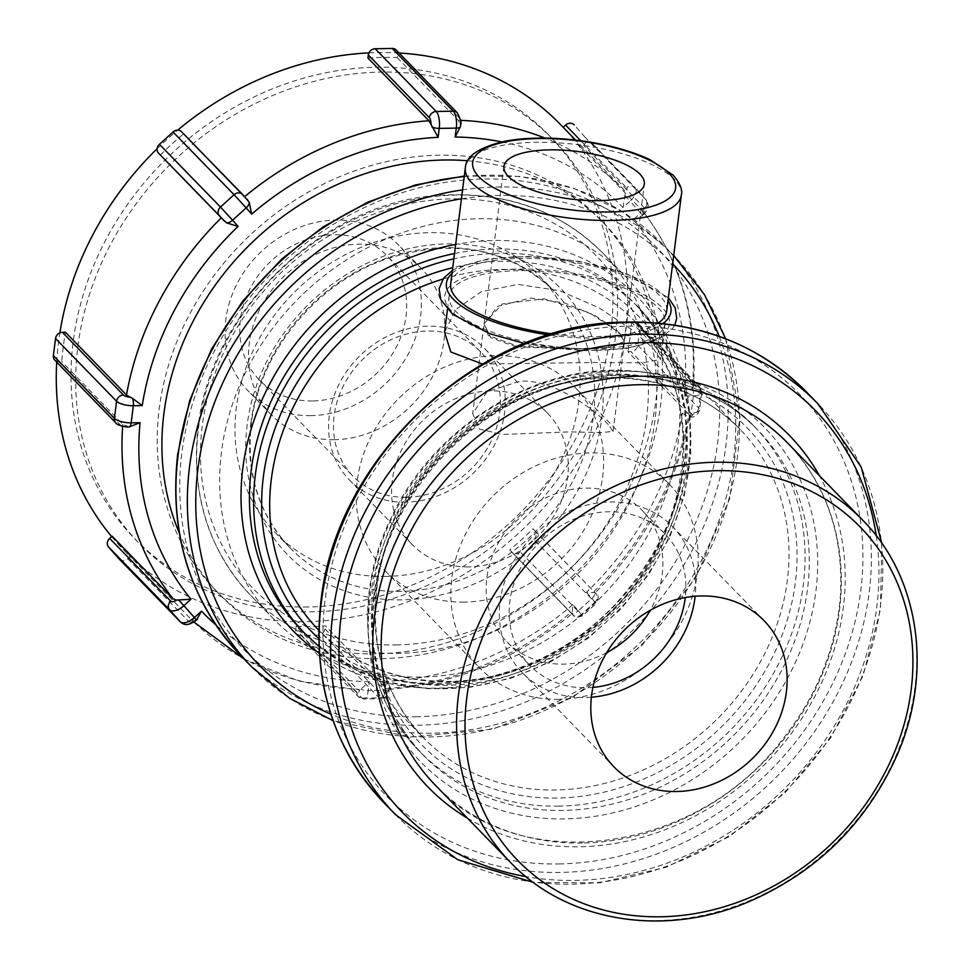 <?xml version="1.0" encoding="UTF-8"?>
<svg xmlns="http://www.w3.org/2000/svg" width="969" height="969" viewBox="0 0 969 969"><rect width="100%" height="100%" fill="white"/><g stroke="black" fill="none" stroke-linecap="round" stroke-linejoin="round"><path stroke-width="0.73" stroke-dasharray="4.84 3.63" d="M608.266 424.531C595.317 410.699 556.061 379.582 520.22 381.108L486.983 391.755L472.69 413.666L479.316 429.025L502.402 434.475L569.627 431.883L601.422 432.562L613.086 431.399L608.266 424.531M619.821 333.142L624.448 341.476L612.057 347.205L580.116 348.84L513.485 345.945L490.774 337.648L484.052 323.731L502.475 303.903L544.118 298.767L589.709 312.842L619.821 333.142M420.8 677.04A245.545 212.562 -44.2 0 1 273.767 619.118A245.545 212.562 -44.2 0 1 301.504 295.545A245.545 212.562 -44.2 0 1 625.732 276.637A245.545 212.562 -44.2 0 1 651.846 527.499A245.545 212.562 -44.2 0 1 420.8 677.04M385.856 576.41A184.158 159.425 -44.2 0 1 275.584 532.974A184.158 159.425 -44.2 0 1 296.393 290.276A184.158 159.425 -44.2 0 1 539.551 276.104A184.158 159.425 -44.2 0 1 559.137 464.248A184.158 159.425 -44.2 0 1 385.856 576.41M533.834 539.551A6.553 5.669 135.8 0 0 534.936 530.903L533.047 528.771A304.872 263.919 -44.2 0 1 509.767 549.883L511.656 552.015A6.553 5.669 135.8 0 0 511.802 552.185A6.553 5.669 135.8 0 0 520.256 551.858L533.834 539.551L594.881 602.27A6.553 5.669 135.8 0 0 595.971 593.634L533.047 528.771M501.7 141.886A291.778 252.582 -44.2 0 1 623.006 207.584L630.104 201.152L640.618 213.035L633.532 219.466A291.778 252.582 -44.2 0 1 684.441 396.018L693.344 395.861L691.188 412.976L682.285 413.133A291.778 252.582 -44.2 0 1 586.439 592.277L595.438 592.81C595.874 596.335 600.998 592.168 596.153 603.493L594.881 602.27L581.291 614.588L582.575 615.799L578.348 610.797A6.553 3.27 138.5 0 1 572.219 613.365L572.691 614.734A6.553 5.669 135.8 0 0 572.849 614.903A6.553 5.669 135.8 0 0 581.291 614.588L520.256 551.858M586.439 592.277L591.926 598.479A6.553 3.27 138.5 0 0 594.978 592.737L595.354 592.713C645.669 541.986 677.113 483.18 689.674 416.27L689.565 416.634A6.553 2.217 7.2 0 0 691.927 414.284A6.553 5.669 135.8 0 0 698.782 408.058A13.094 4.445 -172.8 0 1 699.606 409.923A13.094 4.445 -172.8 0 1 694.058 412.782A13.094 4.445 -172.8 0 1 691.188 412.976A6.553 2.41 89 0 1 689.007 417.179A6.553 2.41 89 0 1 688.911 417.167L689.565 416.634L688.874 414.332L627.839 351.614L630.892 351.553A6.553 5.669 135.8 0 0 637.747 345.339L639.915 328.225A6.553 5.669 135.8 0 0 638.523 323.767A6.553 5.669 135.8 0 0 634.598 322.229L631.546 322.277A304.872 263.919 -44.2 0 1 627.839 351.614M511.802 552.185L572.849 614.903C574.593 613.91 571.262 619.942 582.575 615.799L596.153 603.493L591.926 598.479L578.348 610.797L572.861 604.583L572.073 613.825C516.719 658.896 455.454 684.102 388.278 689.419L386.401 688.547L325.354 625.829A304.872 263.919 -44.2 0 1 310.698 626.459A304.872 263.919 -44.2 0 1 296.139 626.337L357.173 689.068L359.584 689.807A6.553 2.41 89 0 1 356.786 692.132A6.553 5.669 135.8 0 0 358.179 696.59A6.553 5.669 135.8 0 0 362.103 698.14L379.145 697.837A6.553 5.669 135.8 0 0 386.013 691.612A6.553 2.41 -91 0 0 388.799 689.298L389.477 688.62A6.553 2.217 -172.8 0 1 389.477 688.777A6.553 2.217 -172.8 0 1 385.262 690.316L368.22 690.606L369.346 681.679L360.916 689.129L358.869 689.928M467.688 160.769A267.153 231.264 -44.2 0 1 603.723 223.04A267.153 231.264 -44.2 0 1 632.139 495.971A267.153 231.264 -44.2 0 1 380.756 658.69A267.153 231.264 -44.2 0 1 220.787 595.669A267.153 231.264 -44.2 0 1 179.217 532.768M684.441 396.018L693.404 386.788M692.532 388.496A6.553 2.41 89 0 1 693.344 395.861A13.094 4.445 7.2 0 0 696.214 395.667A13.094 4.445 7.2 0 0 701.762 392.808A13.094 4.445 7.2 0 0 700.95 390.955A6.553 5.669 135.8 0 0 699.557 386.498A6.553 5.669 135.8 0 0 695.633 384.947A6.553 2.217 -172.8 0 1 693.271 387.309L692.581 385.008L631.546 322.277M682.285 413.133L688.789 417.179L691.163 417.021C694.773 417.421 697.595 415.059 699.606 409.923L701.762 392.808L699.557 386.498L638.523 323.767M623.006 207.584L625.187 193.4L624.181 190.021L575.598 140.081M565.145 129.313L563.159 127.278A304.872 263.919 -44.2 0 1 565.145 129.313A304.872 263.919 -44.2 0 1 581.194 147.663L583.629 145.459A6.553 5.669 135.8 0 0 584.719 136.823L574.193 124.928M624.993 195.544L630.104 201.152A13.094 6.553 -41.5 0 0 632.357 198.827A13.094 6.553 -41.5 0 0 635.337 187.768L645.863 199.662C647.813 202.981 648.503 205.186 647.922 206.3C647.219 209.474 646.057 211.969 644.446 213.774L641.89 216.305L643.222 213.774A6.553 3.27 -41.5 0 0 644.664 208.19A6.553 5.669 135.8 0 0 645.754 199.541A13.094 6.553 138.5 0 1 645.863 199.662A13.094 6.553 138.5 0 1 642.883 210.721A13.094 6.553 138.5 0 1 640.618 213.035L642.738 215.542L633.532 219.466M367.929 58.031A304.872 263.919 -44.2 0 1 397.157 57.522L397.544 54.458A6.553 5.669 135.8 0 0 396.151 50M460.481 126.648L460.214 124.056A6.553 2.41 -91 0 0 458.579 117.176A6.553 5.669 135.8 0 0 457.186 112.719M160.248 155.088A304.872 263.919 -44.2 0 1 183.529 133.976L181.639 131.845M247.761 200.086L183.529 133.976M54.773 360.093A6.553 5.669 135.8 0 0 58.697 361.631L61.75 361.582A304.872 263.919 -44.2 0 1 65.456 332.246M129.047 427.038L122.784 424.313L61.75 361.582M119.417 559.258A6.553 5.669 135.8 0 0 127.714 558.774L130.149 556.569A304.872 263.919 -44.2 0 1 128.15 554.547A304.872 263.919 -44.2 0 1 112.101 536.196M197.361 619.3L194.612 620.475L191.184 619.3L130.149 556.569M509.767 549.883L572.073 613.825M581.194 147.663L642.447 210.648C680.832 260.831 697.813 319.528 693.404 386.764M692.581 385.008A304.872 263.919 135.8 0 0 642.229 210.394L643.222 213.774M397.157 57.522L458.192 120.253L460.214 124.056M560.457 124.504A304.872 263.919 -44.2 0 1 592.883 435.965A304.872 263.919 -44.2 0 1 306.01 621.638A304.872 263.919 -44.2 0 1 123.463 549.726A304.872 263.919 -44.2 0 1 111.641 536.608M56.711 362.091A304.872 263.919 -44.2 0 1 59.86 332.876M157.111 148.729A304.872 263.919 -44.2 0 1 177.678 130.137M368.947 52.883A304.872 263.919 -44.2 0 1 399.083 53.016M572.861 604.583A291.778 252.582 -44.2 0 1 386.389 681.377L389.526 688.402L389.078 690.97C388.739 694.991 386.025 697.571 380.926 698.71A13.094 4.821 89 0 1 379.145 697.837L318.111 635.107A6.553 5.669 135.8 0 0 324.966 628.893L325.354 625.829M296.139 626.337L295.751 629.402A6.553 5.669 135.8 0 0 297.144 633.859A6.553 5.669 135.8 0 0 301.068 635.41L318.111 635.107M376.069 653.869A267.153 231.264 -44.2 0 1 216.099 590.848A267.153 231.264 -44.2 0 1 187.683 317.917A267.153 231.264 -44.2 0 1 439.066 155.21A267.153 231.264 -44.2 0 1 599.036 218.231A267.153 231.264 -44.2 0 1 627.452 491.162A267.153 231.264 -44.2 0 1 376.069 653.869M307.863 606.982A289.162 250.317 -44.2 0 1 134.727 538.764A289.162 250.317 -44.2 0 1 103.974 243.364A289.162 250.317 -44.2 0 1 376.057 67.249A289.162 250.317 -44.2 0 1 549.193 135.454A289.162 250.317 -44.2 0 1 579.947 430.866A289.162 250.317 -44.2 0 1 307.863 606.982M500.731 539.685A289.162 250.317 -44.2 0 1 139.415 543.585A289.162 250.317 -44.2 0 1 108.649 248.173A289.162 250.317 -44.2 0 1 380.732 72.069A289.162 250.317 -44.2 0 1 553.88 140.275A289.162 250.317 -44.2 0 1 500.731 539.685M334.293 439.708A104.761 90.698 -44.2 0 1 271.562 414.998A104.761 90.698 -44.2 0 1 283.396 276.928A104.761 90.698 -44.2 0 1 421.733 268.861A104.761 90.698 -44.2 0 1 432.877 375.899A104.761 90.698 -44.2 0 1 334.293 439.708M310.867 415.628A104.761 90.698 -44.2 0 1 248.125 390.907A104.761 90.698 -44.2 0 1 259.971 252.848A104.761 90.698 -44.2 0 1 398.295 244.782A104.761 90.698 -44.2 0 1 409.439 351.82A104.761 90.698 -44.2 0 1 310.867 415.628M312.721 400.96A89.051 77.084 -44.2 0 1 259.389 379.957A89.051 77.084 -44.2 0 1 249.917 288.98A89.051 77.084 -44.2 0 1 333.711 234.74A89.051 77.084 -44.2 0 1 387.043 255.743A89.051 77.084 -44.2 0 1 396.515 346.72A89.051 77.084 -44.2 0 1 312.721 400.96M406.447 497.279A89.051 77.084 -44.2 0 1 353.116 476.276A89.051 77.084 -44.2 0 1 343.644 385.299A89.051 77.084 -44.2 0 1 427.438 331.059A89.051 77.084 -44.2 0 1 480.769 352.062A89.051 77.084 -44.2 0 1 490.241 443.039A89.051 77.084 -44.2 0 1 406.447 497.279M405.829 502.172A94.296 81.626 -44.2 0 1 349.361 479.921A94.296 81.626 -44.2 0 1 339.332 383.603A94.296 81.626 -44.2 0 1 428.056 326.165A94.296 81.626 -44.2 0 1 484.524 348.416A94.296 81.626 -44.2 0 1 494.541 444.747A94.296 81.626 -44.2 0 1 405.829 502.172M468.814 566.901A94.296 81.626 -44.2 0 1 412.346 544.651A94.296 81.626 -44.2 0 1 402.317 448.332A94.296 81.626 -44.2 0 1 491.041 390.895A94.296 81.626 -44.2 0 1 547.509 413.145A94.296 81.626 -44.2 0 1 557.526 509.476A94.296 81.626 -44.2 0 1 468.814 566.901M464.357 602.1A132.002 114.269 -44.2 0 1 385.323 570.959A132.002 114.269 -44.2 0 1 371.272 436.098A132.002 114.269 -44.2 0 1 495.486 355.696A132.002 114.269 -44.2 0 1 574.532 386.837A132.002 114.269 -44.2 0 1 588.571 521.697A132.002 114.269 -44.2 0 1 464.357 602.1M558.968 699.327A132.002 114.269 -44.2 0 1 479.921 668.186A132.002 114.269 -44.2 0 1 465.883 533.325A132.002 114.269 -44.2 0 1 590.097 452.923A132.002 114.269 -44.2 0 1 669.143 484.064A132.002 114.269 -44.2 0 1 683.181 618.925A132.002 114.269 -44.2 0 1 558.968 699.327M606.703 652.658A94.296 81.626 -44.2 0 1 563.413 664.128A94.296 81.626 -44.2 0 1 506.957 641.878A94.296 81.626 -44.2 0 1 496.927 545.547A94.296 81.626 -44.2 0 1 585.651 488.122A94.296 81.626 -44.2 0 1 642.108 510.372A94.296 81.626 -44.2 0 1 650.163 610.373M592.931 687.409A94.296 81.626 -44.2 0 1 586.415 687.76A94.296 81.626 -44.2 0 1 529.958 665.521A94.296 81.626 -44.2 0 1 519.929 569.191A94.296 81.626 -44.2 0 1 608.653 511.765A94.296 81.626 -44.2 0 1 665.109 534.004A94.296 81.626 -44.2 0 1 685.277 597.546M591.369 697.232A104.761 90.698 -44.2 0 1 585.179 697.535A104.761 90.698 -44.2 0 1 522.448 672.825A104.761 90.698 -44.2 0 1 511.305 565.799A104.761 90.698 -44.2 0 1 609.889 501.99A104.761 90.698 -44.2 0 1 672.619 526.7A104.761 90.698 -44.2 0 1 695.136 596.262M482.562 364.029L593.416 362.503L642.399 362.806L660.579 359.499L653.469 348.67L631.776 329.654L599.133 307.863L559.658 290.712L518.052 284.389L481.327 291.645L455.6 309.717L444.577 332.21M488.267 335.468L484.052 323.731L497.933 306.277L530.709 298.064L564.673 302.982L595.451 315.833L617.326 330.768L624.448 341.476L607.757 347.665L566.599 348.973L519.493 346.866L488.267 335.468M595.148 348.755A108.855 36.931 -172.8 0 1 449.144 296.054A108.855 36.931 -172.8 0 1 561.778 273.064A108.855 36.931 -172.8 0 1 665.146 323.343A108.855 36.931 -172.8 0 1 595.148 348.755M658.29 323.052A108.855 36.931 -172.8 0 1 596.698 336.534A108.855 36.931 -172.8 0 1 552.427 333.905M450.694 283.832A108.855 36.931 -172.8 0 1 563.316 260.843A108.855 36.931 -172.8 0 1 666.684 311.122M510.711 862.628A245.545 212.562 135.8 0 0 657.733 920.55A245.545 212.562 135.8 0 0 888.791 770.997A245.545 212.562 135.8 0 0 862.676 520.147M582.296 843.018A245.545 212.562 -44.2 0 1 435.263 785.096C517.385 875.976 691.709 855.312 779.694 743.005C815.91 698.431 836.138 649.424 840.377 595.983C843.781 534.888 826.06 483.761 787.228 442.615A245.545 212.562 -44.2 0 1 813.354 693.477A245.545 212.562 -44.2 0 1 582.296 843.018M467.446 818.163A252.097 218.231 135.8 0 0 579.244 846.785A252.097 218.231 135.8 0 0 802.235 717.859A252.097 218.231 135.8 0 0 819.411 475.682M876.23 535.724A288.108 249.408 -44.2 0 1 574.992 880.397A288.108 249.408 -44.2 0 1 525.913 876.606M395.497 814.65A294.661 255.077 135.8 0 0 571.94 884.152A294.661 255.077 135.8 0 0 849.195 704.705A294.661 255.077 135.8 0 0 817.86 403.673M806.426 391.924A294.661 255.077 -44.2 0 1 837.773 692.956A294.661 255.077 -44.2 0 1 560.506 872.415A294.661 255.077 -44.2 0 1 384.075 802.901M558.992 863.948A288.108 249.408 135.8 0 0 860.799 590.351A288.108 249.408 135.8 0 0 626.931 326.178A288.108 249.408 135.8 0 0 325.124 599.787A288.108 249.408 135.8 0 0 558.992 863.948M564.685 818.878A239.815 207.608 -44.2 0 1 370.025 598.987A239.815 207.608 -44.2 0 1 621.238 371.248A239.815 207.608 -44.2 0 1 815.91 591.138A239.815 207.608 -44.2 0 1 564.685 818.878M373.816 596.541A233.275 201.94 135.8 0 0 423.489 755.396A233.275 201.94 135.8 0 0 563.171 810.423A233.275 201.94 135.8 0 0 782.673 668.356A233.275 201.94 135.8 0 0 757.855 430.042A233.275 201.94 135.8 0 0 528.808 394.855A233.275 201.94 135.8 0 0 373.816 596.541M558.992 806.123A233.275 201.94 -44.2 0 1 419.311 751.096A233.275 201.94 -44.2 0 1 394.504 512.783A233.275 201.94 -44.2 0 1 613.995 370.715A233.275 201.94 -44.2 0 1 753.676 425.742A233.275 201.94 -44.2 0 1 778.495 664.056A233.275 201.94 -44.2 0 1 558.992 806.123M610.991 374.095A227.134 196.622 135.8 0 0 373.065 589.794A227.134 196.622 135.8 0 0 557.441 798.056A227.134 196.622 135.8 0 0 795.367 582.357A227.134 196.622 135.8 0 0 610.991 374.095M376.493 587.347A220.993 191.305 135.8 0 0 423.55 737.845A220.993 191.305 135.8 0 0 555.879 789.977A220.993 191.305 135.8 0 0 763.826 655.383A220.993 191.305 135.8 0 0 740.316 429.618A220.993 191.305 135.8 0 0 523.321 396.285A220.993 191.305 135.8 0 0 376.493 587.347M450.718 681.897A220.993 191.305 -44.2 0 1 318.389 629.765C354.06 665.364 399.131 682.564 453.601 681.364C502.996 679.099 548.611 661.633 590.448 628.978C692.387 552.112 714.286 397.12 635.155 321.538A220.993 191.305 -44.2 0 1 658.654 547.303A220.993 191.305 -44.2 0 1 450.718 681.897M442.918 279.072A220.993 191.305 -44.2 0 1 502.826 269.406A220.993 191.305 -44.2 0 1 635.155 321.538L740.316 429.618C693.089 379.933 613.002 364.138 539.842 390.604C455.273 419.08 386.461 502.657 376.905 588.28C370.412 647.886 385.965 697.741 423.55 737.845L318.777 630.177M318.728 638.523A227.134 196.622 135.8 0 0 663.91 541.974A227.134 196.622 135.8 0 0 501.264 261.327A227.134 196.622 135.8 0 0 452.729 267.686M305.017 633.641A233.275 201.94 135.8 0 0 444.698 688.668A233.275 201.94 135.8 0 0 664.201 546.601A233.275 201.94 135.8 0 0 639.383 308.287A233.275 201.94 135.8 0 0 453.855 258.844M440.532 684.38A233.275 201.94 -44.2 0 1 300.85 629.353C378.818 715.655 544.433 696.033 628.021 589.334C662.433 546.976 681.655 500.416 685.689 449.64C688.911 391.621 672.086 343.074 635.216 304A233.275 201.94 -44.2 0 1 660.022 542.313A233.275 201.94 -44.2 0 1 440.532 684.38M454.522 253.527A233.275 201.94 -44.2 0 1 635.216 304L663.208 338.847L680.068 374.191L689.371 413.012L690.8 453.892L684.32 495.365L670.185 535.918L648.903 574.132L621.25 608.617L588.244 638.123L551.034 661.621L510.966 678.239L469.493 687.384L428.092 688.705L388.242 682.128L351.408 667.895L318.934 646.48M319.286 653.251A239.815 207.608 135.8 0 0 437.467 688.147A239.815 207.608 135.8 0 0 690.291 441.295A239.815 207.608 135.8 0 0 455.672 244.442M719.131 336.304A288.108 249.408 -44.2 0 1 431.774 733.218A288.108 249.408 -44.2 0 1 330.853 714.117M461.438 198.827A288.108 249.408 -44.2 0 1 672.656 263.847M252.279 667.471A294.661 255.077 135.8 0 0 428.722 736.973A294.661 255.077 135.8 0 0 705.977 557.514A294.661 255.077 135.8 0 0 674.642 256.494M464.248 176.552A294.661 255.077 -44.2 0 1 663.208 244.745L673.709 255.537A294.661 255.077 135.8 0 0 462.564 189.9M464.308 176.019L520.535 176.419L573.902 188.41L622.146 211.508L663.208 244.745A294.661 255.077 -44.2 0 1 694.555 545.765A294.661 255.077 -44.2 0 1 417.288 725.224A294.661 255.077 -44.2 0 1 240.857 655.722M415.774 716.769A288.108 249.408 135.8 0 0 717.581 443.16A288.108 249.408 135.8 0 0 483.713 178.999A288.108 249.408 135.8 0 0 181.906 452.596A288.108 249.408 135.8 0 0 415.774 716.769M396.26 644.93A239.004 206.894 135.8 0 0 646.626 417.966A239.004 206.894 135.8 0 0 452.62 198.827A239.004 206.894 135.8 0 0 202.255 425.791A239.004 206.894 135.8 0 0 396.26 644.93M198.451 428.25A245.545 212.562 -44.2 0 1 361.607 215.954A245.545 212.562 -44.2 0 1 602.706 252.982A245.545 212.562 -44.2 0 1 628.82 503.844A245.545 212.562 -44.2 0 1 397.774 653.385A245.545 212.562 -44.2 0 1 250.741 595.463A245.545 212.562 -44.2 0 1 198.451 428.25M401.953 599.859A190.711 165.093 -44.2 0 1 247.156 425.003A190.711 165.093 -44.2 0 1 446.927 243.897A190.711 165.093 -44.2 0 1 601.725 418.753A190.711 165.093 -44.2 0 1 401.953 599.859M250.947 422.545A184.158 159.425 135.8 0 0 290.167 547.957A184.158 159.425 135.8 0 0 400.439 591.405A184.158 159.425 135.8 0 0 573.733 479.243A184.158 159.425 135.8 0 0 554.135 291.1A184.158 159.425 135.8 0 0 373.307 263.326A184.158 159.425 135.8 0 0 250.947 422.545M534.936 530.903L595.971 593.634M572.691 614.734L511.656 552.015M369.346 681.679A291.778 252.582 -44.2 0 1 215.712 624.763M386.389 681.377L385.262 690.316A13.094 4.821 89 0 1 384.741 693.186A13.094 4.821 89 0 1 380.926 698.71L363.884 699.012A13.094 4.821 -91 0 0 367.699 693.489A13.094 4.821 -91 0 0 368.22 690.606A6.553 2.217 -172.8 0 1 360.916 689.129M634.598 322.229L695.633 384.947M637.747 345.339L698.782 408.058L700.95 390.955L639.915 328.225M691.927 414.284L630.892 351.553M584.719 136.823L645.754 199.541L591.078 142.286L635.337 187.768A13.094 6.553 -41.5 0 0 635.228 187.659A6.553 5.669 135.8 0 0 635.07 187.489A6.553 5.669 135.8 0 0 626.616 187.804A6.553 3.27 138.5 0 1 625.187 193.4M580.819 140.735L626.616 187.804M644.664 208.19L583.629 145.459M458.579 117.176L397.544 54.458M115.808 422.823A6.553 5.669 135.8 0 0 119.732 424.361A6.553 2.217 7.2 0 0 126.527 426.554M58.697 361.631L119.732 424.361M180.295 621.819A6.553 5.669 135.8 0 0 188.749 621.504A6.553 3.27 -41.5 0 0 194.612 620.475M127.714 558.774L188.749 621.504M193.945 622.025L191.208 619.324A304.872 263.919 135.8 0 0 357.173 689.068M122.784 424.313A304.872 263.919 135.8 0 0 122.639 426.312M624.181 190.021A304.872 263.919 135.8 0 0 544.99 138.095M460.445 120.338A304.872 263.919 135.8 0 0 458.192 120.253M594.082 591.502A304.872 263.919 135.8 0 0 688.874 414.332M386.401 688.547A304.872 263.919 135.8 0 0 570.802 612.614M324.966 628.893L386.013 691.612M301.068 635.41L362.103 698.14A13.094 4.821 -91 0 0 363.884 699.012L358.179 696.59L297.144 633.859M356.786 692.132L295.751 629.402M596.662 350.306A113.191 38.397 7.2 0 0 662.372 307.851A113.191 38.397 7.2 0 0 517.628 269.091A113.191 38.397 7.2 0 0 451.917 311.558A113.191 38.397 7.2 0 0 596.662 350.306M452.014 273.391A113.191 38.397 -172.8 0 1 556.521 258.566A113.191 38.397 -172.8 0 1 663.922 295.618A113.191 38.397 -172.8 0 1 668.004 300.681M663.002 323.525A113.191 38.397 -172.8 0 1 598.212 338.084A113.191 38.397 -172.8 0 1 549.023 334.923M681.352 195.011A108.855 36.931 7.2 0 0 674.557 179.58A108.855 36.931 7.2 0 0 556.327 142.746A108.855 36.931 7.2 0 0 465.362 167.722M613.086 431.399L644.324 184.122M503.928 166.389L472.69 413.666M881.79 543.258L880.446 609.489L863.064 675.647L830.663 737.894L785.181 792.606L729.257 836.586L666.151 867.255L599.532 882.832L533.289 882.371M374.228 597.461C367.372 660.398 383.797 713.039 423.489 755.396L419.311 751.096C362.527 694.361 351.323 597.607 391.597 516.877C431.423 432.101 524.156 370.655 613.111 370.279C669.434 369.976 716.285 388.46 753.676 425.742L757.855 430.042C707.358 376.868 621.25 360.541 543.27 389.877C455.285 420.8 384.257 508.119 374.228 597.461M725.624 338.714L739.904 416.622L729.742 498.454L696.105 577.015L641.962 645.415L572.098 697.668L492.652 729.148L410.577 737.082L333.082 720.682M273.767 619.118L250.741 595.463C208.287 550.029 190.723 493.972 198.051 427.317C212.029 303.212 331.604 198.197 444.747 195.023C508.095 192.056 560.748 211.375 602.706 252.982L625.732 276.637M539.551 276.104L554.135 291.1C508.64 248.04 452.232 237.502 384.911 259.486C315.409 283.905 259.256 352.934 251.359 423.465C245.956 473.114 258.893 514.612 290.167 547.957L275.584 532.974M128.15 554.547L123.463 549.726M244.079 659.041L298.937 681.062L358.845 689.928M216.099 590.848L220.787 595.669M603.723 223.04L599.036 218.231M134.727 538.764L139.415 543.585M553.88 140.275L549.193 135.454M421.733 268.861L398.295 244.782M271.562 414.998L248.125 390.907M259.389 379.957L353.116 476.276M480.769 352.062L387.043 255.743M349.361 479.921L412.346 544.651M547.509 413.145L484.524 348.416M385.323 570.959L479.921 668.186M669.143 484.064L574.532 386.837M506.957 641.878L529.958 665.521M665.109 534.004L642.108 510.372M522.448 672.825L613.886 766.794M764.056 620.669L672.619 526.7M452.39 270.448L458.361 267.19L488.449 258.808L528.02 256.422L579.232 261.351L626.459 273.609L668.38 297.737M674.727 325.087L672.329 328.903L657.576 339.937L626.119 348.561L584.61 350.681L524.677 343.523M449.144 296.054L447.46 309.45M665.146 323.343L660.579 359.499"/><path stroke-width="1.45" d="M676.628 791.516A104.761 90.698 -44.2 0 1 613.886 766.794A104.761 90.698 -44.2 0 1 602.742 659.768A104.761 90.698 -44.2 0 1 701.326 595.959A104.761 90.698 -44.2 0 1 764.056 620.669A104.761 90.698 -44.2 0 1 775.2 727.707A104.761 90.698 -44.2 0 1 676.628 791.516M179.217 532.768A267.153 231.264 -44.2 0 1 443.754 160.018A267.153 231.264 -44.2 0 1 467.688 160.769M574.036 124.759L574.193 124.928A6.553 5.669 135.8 0 0 574.036 124.759A6.553 5.669 135.8 0 0 565.581 125.086L563.146 127.29L560.457 124.504A304.872 263.919 -44.2 0 0 399.083 53.016M575.598 140.081L563.146 127.29M215.712 624.763A291.778 252.582 -44.2 0 1 201.504 611.136L194.406 617.556L183.88 605.673L190.978 599.242A291.778 252.582 -44.2 0 1 140.069 422.69L131.166 422.847L133.322 405.732L142.225 405.575A291.778 252.582 -44.2 0 1 238.071 226.431L232.584 220.229L246.162 207.911L251.649 214.125A291.778 252.582 -44.2 0 1 438.121 137.332L439.248 128.392L456.29 128.102A6.553 2.217 7.2 0 0 460.505 126.564L460.663 124.347C461.704 122.833 460.541 118.957 457.186 112.719L396.151 50A6.553 5.669 135.8 0 0 392.227 48.45L375.185 48.753A6.553 5.669 135.8 0 0 368.317 54.967L367.929 58.031L428.964 120.762A304.872 263.919 135.8 0 0 244.636 196.646M438.121 137.332L428.964 120.762M457.186 112.719A6.553 5.669 135.8 0 0 453.262 111.181A13.094 4.821 89 0 1 456.532 124.928A13.094 4.821 89 0 1 456.29 128.102L455.164 137.029L460.505 126.406A6.553 2.217 7.2 0 1 460.505 126.564L460.481 126.648M242.359 194.236L181.639 131.845A6.553 5.669 135.8 0 0 181.482 131.675A6.553 5.669 135.8 0 0 173.039 132.002L159.449 144.308A6.553 5.669 135.8 0 0 158.359 152.957L221.283 217.807A304.872 263.919 135.8 0 0 126.491 394.977L130.234 397.229A6.553 2.217 -172.8 0 1 123.438 395.025A6.553 5.669 135.8 0 0 116.583 401.251A13.094 4.445 7.2 0 0 130.173 405.636A13.094 4.445 7.2 0 0 133.322 405.732A6.553 2.41 -91 0 0 132.511 398.356L130.234 397.229M238.071 226.431L226.443 222.797L221.283 217.807M249.203 202.158L242.674 194.575A6.553 5.669 135.8 0 0 242.516 194.406A6.553 5.669 135.8 0 0 234.074 194.721L246.162 207.911A6.553 3.27 -41.5 0 0 249.203 202.158L251.649 214.125M247.749 200.074L181.482 131.675M126.491 394.977L65.456 332.246L62.404 332.306A6.553 5.669 135.8 0 0 55.548 338.52L53.38 355.635A6.553 5.669 135.8 0 0 54.773 360.093L115.808 422.823C116.45 424.47 120.12 425.863 126.818 426.978L128.998 427.038A6.553 2.41 -91 0 0 131.166 422.847A13.094 4.445 -172.8 0 1 128.005 422.75A13.094 4.445 -172.8 0 1 114.415 418.354A6.553 5.669 135.8 0 0 115.808 422.823M140.069 422.69L128.889 427.038A6.553 2.41 -91 0 0 128.998 427.038L129.047 427.038M142.225 405.575L132.511 398.356M122.639 426.312A304.872 263.919 135.8 0 0 173.136 598.915L112.101 536.196L109.667 538.401A6.553 5.669 135.8 0 0 108.576 547.037L119.102 558.931A6.553 5.669 135.8 0 0 119.26 559.101A6.553 5.669 135.8 0 0 119.417 559.258M201.504 611.136L196.525 620.063L194.406 617.556A13.094 6.553 138.5 0 1 191.862 619.591A13.094 6.553 138.5 0 1 180.137 621.65A6.553 5.669 135.8 0 0 180.295 621.819C185.588 626.955 190.675 623.527 194.599 621.589L197.361 619.3M190.978 599.242L176.564 600.09A6.553 3.27 138.5 0 1 170.701 601.119A6.553 5.669 135.8 0 0 169.611 609.767L180.137 621.65L119.102 558.931M173.136 598.915L176.564 600.09M111.641 536.608A304.872 263.919 -44.2 0 1 56.711 362.091M59.86 332.876A304.872 263.919 -44.2 0 1 157.111 148.729M177.678 130.137A304.872 263.919 -44.2 0 1 368.947 52.883M650.163 610.373A94.296 81.626 -44.2 0 1 606.703 652.658M685.277 597.546A94.296 81.626 -44.2 0 1 592.931 687.409M695.136 596.262A104.761 90.698 -44.2 0 1 591.369 697.232M447.46 309.45L444.577 332.21L450.839 351.989L482.562 364.029M552.427 333.905A108.855 36.931 -172.8 0 1 450.694 283.832L465.362 167.722A108.855 36.931 7.2 0 0 611.366 220.423A108.855 36.931 7.2 0 0 681.352 195.011C682.77 189.888 680.032 183.262 673.164 175.123L649.811 159.594C630.056 150.437 606.303 144.054 578.541 140.444C550.767 137.041 526.179 137.307 504.776 141.256C478.989 147.397 465.859 156.227 465.362 167.722M681.352 195.011L666.684 311.122A108.855 36.931 -172.8 0 1 658.29 323.052M598.83 200.644A70.761 24.007 -172.8 0 1 503.928 166.389A70.761 24.007 -172.8 0 1 549.423 149.868A70.761 24.007 -172.8 0 1 644.324 184.122A70.761 24.007 -172.8 0 1 598.83 200.644M862.676 520.147A245.545 212.562 135.8 0 0 621.565 483.119A245.545 212.562 135.8 0 0 458.422 695.403A245.545 212.562 135.8 0 0 510.711 862.628L435.263 785.096A245.545 212.562 -44.2 0 1 382.985 617.883A245.545 212.562 -44.2 0 1 546.128 405.587A245.545 212.562 -44.2 0 1 787.228 442.615L862.676 520.147C919.763 577.367 933.401 673.176 896.737 755.905C865.838 824.122 815.934 872.984 747.038 902.478C662.978 937.677 566.695 921.664 510.711 862.628M466.792 697.644A239.004 206.894 -44.2 0 1 717.157 470.68A239.004 206.894 -44.2 0 1 911.151 689.819A239.004 206.894 -44.2 0 1 660.797 916.783A239.004 206.894 -44.2 0 1 466.792 697.644M819.411 475.682A252.097 218.231 135.8 0 0 568.367 387.879A252.097 218.231 135.8 0 0 374.603 615.642A252.097 218.231 135.8 0 0 467.446 818.163M525.913 876.606A288.108 249.408 -44.2 0 1 341.124 616.223A288.108 249.408 -44.2 0 1 606.824 345.667A288.108 249.408 -44.2 0 1 876.23 535.724M817.86 403.673A294.661 255.077 135.8 0 0 528.529 359.233A294.661 255.077 135.8 0 0 332.755 613.983A294.661 255.077 135.8 0 0 395.497 814.65L384.075 802.901A294.661 255.077 -44.2 0 1 321.32 602.246A294.661 255.077 -44.2 0 1 517.107 347.483A294.661 255.077 -44.2 0 1 806.426 391.924L817.86 403.673L861.223 467.143L881.79 543.258M318.777 630.177L318.389 629.765A220.993 191.305 -44.2 0 1 282.463 432.743A220.993 191.305 -44.2 0 1 442.918 279.072M452.729 267.686A227.134 196.622 135.8 0 0 263.338 477.027A227.134 196.622 135.8 0 0 318.728 638.523M453.855 258.844A233.275 201.94 135.8 0 0 255.356 474.786A233.275 201.94 135.8 0 0 305.017 633.641L300.85 629.353A233.275 201.94 -44.2 0 1 251.177 470.498A233.275 201.94 -44.2 0 1 454.522 253.527M455.672 244.442A239.815 207.608 135.8 0 0 242.807 468.257A239.815 207.608 135.8 0 0 319.286 653.251M330.853 714.117A288.108 249.408 -44.2 0 1 197.906 469.044A288.108 249.408 -44.2 0 1 461.438 198.827M672.656 263.847A288.108 249.408 -44.2 0 1 719.131 336.304M674.642 256.494A294.661 255.077 135.8 0 0 673.709 255.537L704.427 294.624L725.624 338.714M462.564 189.9A294.661 255.077 135.8 0 0 189.536 466.804A294.661 255.077 135.8 0 0 252.279 667.471L240.857 655.722A294.661 255.077 -44.2 0 1 178.114 455.055A294.661 255.077 -44.2 0 1 464.248 176.552M455.164 137.029A291.778 252.582 -44.2 0 1 501.7 141.886M565.581 125.086L580.819 140.735M431.932 126.903A6.553 2.217 7.2 0 0 439.248 128.392A13.094 4.821 -91 0 0 439.49 125.231A13.094 4.821 -91 0 0 436.22 111.471A6.553 5.669 135.8 0 0 429.352 117.697A6.553 2.41 89 0 1 430.987 124.565M368.317 54.967L429.352 117.697M392.227 48.45L453.262 111.181L436.22 111.471L375.185 48.753M226.443 222.797A6.553 3.27 -41.5 0 0 232.584 220.229L220.484 207.039A6.553 5.669 135.8 0 0 219.394 215.675L224.445 221.15M158.359 152.957L219.394 215.675M173.039 132.002L234.074 194.721L220.484 207.039L159.449 144.308M55.548 338.52L116.583 401.251L114.415 418.354L53.38 355.635M123.438 395.025L62.404 332.306M108.576 547.037L169.611 609.767A13.094 6.553 -41.5 0 0 181.348 607.696A13.094 6.553 -41.5 0 0 183.88 605.673L178.78 600.065M170.701 601.119L109.667 538.401M544.99 138.095A304.872 263.919 135.8 0 0 460.445 120.338M668.004 300.681A113.191 38.397 -172.8 0 1 663.002 323.525M549.023 334.923A113.191 38.397 -172.8 0 1 452.014 273.391M669.24 173.584A102.302 34.714 -172.8 0 1 609.852 211.969A102.302 34.714 -172.8 0 1 479.025 176.927A102.302 34.714 -172.8 0 1 538.413 138.555A102.302 34.714 -172.8 0 1 669.24 173.584M533.289 882.371L457.768 859.733L395.497 814.65M384.075 802.901C333.191 748.456 312.139 681.255 320.921 601.313C336.618 453.746 481.932 323.585 623.249 322.144C696.711 320.267 757.77 343.535 806.426 391.924M318.934 646.48L305.017 633.641M333.082 720.682L289.598 698.286L252.279 667.471M240.857 655.722C189.972 601.277 168.921 534.076 177.702 454.134L189.694 400.536L211.678 348.864L242.795 301.056L281.882 258.929L322.859 227.061L367.869 202.133L415.507 184.946L464.308 176.019M180.295 621.819L119.26 559.101M193.945 622.025L244.079 659.041M668.38 297.737L675.199 307.912L676.737 318.438L674.727 325.087M524.677 343.523L490.035 333.808L452.584 314.198L440.798 299.627L439.102 288.714L443.523 278.248L452.39 270.448"/></g></svg>
